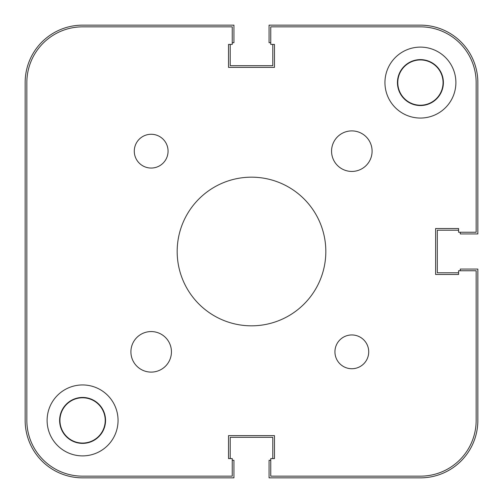 <?xml version="1.0" encoding="UTF-8"?>
<svg xmlns="http://www.w3.org/2000/svg" width="503" height="503" viewBox="0 0 503 503"><rect width="100%" height="100%" fill="white"/><g stroke="black" fill="none" stroke-linecap="round" stroke-linejoin="round"><path stroke-width="0.75" d="M232.241 460.283L233.933 460.283L233.933 477.85L82.58 477.85A57.43 57.43 0 0 1 25.15 420.42L25.15 82.58A57.43 57.43 0 0 1 82.58 25.15L233.933 25.15L233.933 42.717L232.241 42.717M230.217 44.409L230.217 65.692L272.783 65.692L272.783 44.409M460.283 232.241L460.283 233.933L477.85 233.933L477.85 82.58A57.43 57.43 0 0 0 420.42 25.15L269.067 25.15L269.067 42.717L270.759 42.717M458.591 230.217L437.308 230.217L437.308 272.783L458.591 272.783M270.759 460.283L269.067 460.283L269.067 477.85L420.42 477.85A57.43 57.43 0 0 0 477.85 420.42L477.85 269.067L460.283 269.067L460.283 270.759M272.783 458.591L272.783 437.308L230.217 437.308L230.217 458.591M397.785 82.58A22.635 22.635 0 0 0 420.42 105.215A22.635 22.635 0 0 0 443.055 82.58A22.635 22.635 0 0 0 420.42 59.945A22.635 22.635 0 0 0 397.785 82.58M59.945 420.42A22.635 22.635 0 0 0 82.58 443.055A22.635 22.635 0 0 0 105.215 420.42A22.635 22.635 0 0 0 82.58 397.785A22.635 22.635 0 0 0 59.945 420.42M420.42 26.841L270.759 26.841L420.42 26.841A55.745 55.745 0 0 1 476.159 82.58L476.159 232.241L476.159 82.58M26.841 420.42L26.841 82.58L26.841 420.42A55.745 55.745 0 0 0 82.58 476.159L232.241 476.159L232.241 458.591L228.525 458.591L228.525 435.623L228.525 458.591M274.475 435.623L228.525 435.623L274.475 435.623L274.475 458.591L274.475 435.623M274.475 458.591L270.759 458.591L270.759 476.159L420.42 476.159A55.745 55.745 0 0 0 476.159 420.42L476.159 270.759L458.591 270.759L458.591 274.475L435.623 274.475L458.591 274.475M435.623 228.525L435.623 274.475L435.623 228.525L458.591 228.525L435.623 228.525M274.475 67.377L274.475 44.409L274.475 67.377L228.525 67.377L274.475 67.377M228.525 44.409L228.525 67.377L228.525 44.409L232.241 44.409L232.241 26.841L82.58 26.841A55.745 55.745 0 0 0 26.841 82.58M130.906 351.836A20.271 20.271 0 0 0 151.17 372.107A20.271 20.271 0 0 0 171.441 351.836A20.271 20.271 0 0 0 151.17 331.565A20.271 20.271 0 0 0 130.906 351.836M331.559 151.164A20.271 20.271 0 0 0 351.83 171.435A20.271 20.271 0 0 0 372.094 151.164A20.271 20.271 0 0 0 351.83 130.893A20.271 20.271 0 0 0 331.559 151.164M334.935 351.836A16.895 16.895 0 0 0 351.83 368.73A16.895 16.895 0 0 0 368.718 351.836A16.895 16.895 0 0 0 351.83 334.948A16.895 16.895 0 0 0 334.935 351.836M134.282 151.164A16.895 16.895 0 0 0 151.17 168.052A16.895 16.895 0 0 0 168.065 151.164A16.895 16.895 0 0 0 151.17 134.27A16.895 16.895 0 0 0 134.282 151.164M397.445 82.58A22.975 22.975 0 0 0 420.42 105.555A22.975 22.975 0 0 0 443.388 82.58A22.975 22.975 0 0 0 420.42 59.612A22.975 22.975 0 0 0 397.445 82.58M59.612 420.42A22.975 22.975 0 0 0 82.58 443.388A22.975 22.975 0 0 0 105.555 420.42A22.975 22.975 0 0 0 82.58 397.445A22.975 22.975 0 0 0 59.612 420.42M47.112 420.42A35.474 35.474 0 0 0 82.58 455.888A35.474 35.474 0 0 0 118.054 420.42A35.474 35.474 0 0 0 82.58 384.946A35.474 35.474 0 0 0 47.112 420.42M384.946 82.58A35.474 35.474 0 0 0 420.42 118.054A35.474 35.474 0 0 0 455.888 82.58A35.474 35.474 0 0 0 420.42 47.112A35.474 35.474 0 0 0 384.946 82.58M177.175 251.5A74.325 74.325 0 0 0 251.5 325.825A74.325 74.325 0 0 0 325.825 251.5A74.325 74.325 0 0 0 251.5 177.175A74.325 74.325 0 0 0 177.175 251.5M270.759 476.159L420.42 476.159M476.159 232.241L458.591 232.241L458.591 228.525M270.759 26.841L270.759 44.409L274.475 44.409"/></g></svg>
